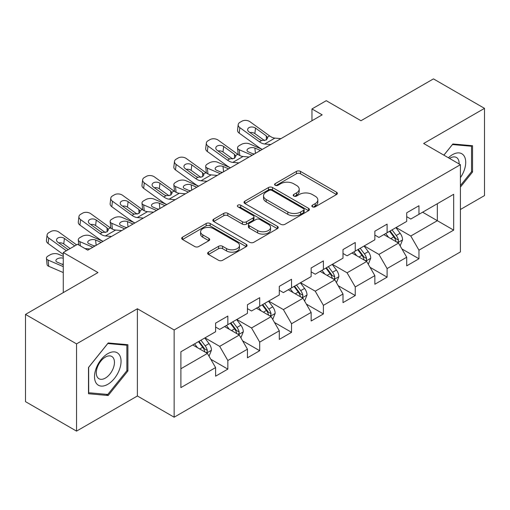 <?xml version="1.0" encoding="UTF-8"?>
<svg xmlns="http://www.w3.org/2000/svg" width="510" height="510" viewBox="0 0 510 510"><rect width="100%" height="100%" fill="white"/><g stroke="black" fill="none" stroke-linecap="round" stroke-linejoin="round"><path stroke-width="0.76" d="M312.432 206.818A1.983 1.147 0 0 0 315.237 206.818L336.53 194.527A2.837 1.638 0 0 0 337.365 193.366A2.837 1.638 0 0 0 336.53 192.213L300.46 171.385A2.837 1.638 0 0 0 296.45 171.385L275.158 183.676A1.983 1.147 0 0 0 274.571 184.486A1.983 1.147 0 0 0 275.158 185.296A1.983 1.147 0 0 0 277.963 185.296L280.717 183.708A9.072 5.234 0 0 1 293.543 183.708L296.552 185.442A9.072 5.234 0 0 1 299.204 189.146A9.072 5.234 0 0 1 296.552 192.85L293.792 194.438A1.983 1.147 0 0 0 293.212 195.247A1.983 1.147 0 0 0 293.792 196.057A1.983 1.147 0 0 0 296.597 196.057L299.357 194.469A9.072 5.234 0 0 1 312.184 194.469L315.186 196.203A9.072 5.234 0 0 1 317.845 199.907A9.072 5.234 0 0 1 315.186 203.611L312.432 205.198A1.983 1.147 0 0 0 311.852 206.008A1.983 1.147 0 0 0 312.432 206.818L312.432 205.198M208.462 252.15A2.837 1.638 0 0 0 207.634 253.304A2.837 1.638 0 0 0 208.462 254.464L218.586 260.304A2.837 1.638 0 0 0 222.596 260.304L246.247 246.655A2.837 1.638 0 0 0 247.076 245.495A2.837 1.638 0 0 0 246.247 244.341L210.171 223.507A2.837 1.638 0 0 0 206.161 223.507L182.51 237.163A2.837 1.638 0 0 0 181.681 238.323A2.837 1.638 0 0 0 182.51 239.477L194.737 246.534A2.837 1.638 0 0 0 198.747 246.534L208.864 240.694A2.837 1.638 0 0 0 209.699 239.534A2.837 1.638 0 0 0 208.864 238.38L202.801 234.88A7.58 4.38 0 0 1 200.583 231.782A7.58 4.38 0 0 1 205.262 227.74A7.58 4.38 0 0 1 213.524 228.69L237.277 242.403A7.58 4.38 0 0 1 239.496 245.495A7.58 4.38 0 0 1 234.817 249.537A7.58 4.38 0 0 1 226.555 248.593L222.596 246.304A2.837 1.638 0 0 0 218.586 246.304L208.462 252.15L208.462 254.464M460.409 209.495L484.5 195.585L484.5 108.356L433.455 78.884L360.972 120.73L326.26 100.693L311.967 108.942L322.173 114.839L87.777 250.168L77.565 244.271L63.272 252.526L63.272 292.606M76.545 343.88L76.545 431.116L137.394 395.989L137.394 308.754L76.545 343.88L25.5 314.415L97.984 272.563L63.272 252.526M137.394 308.754L174.146 329.97L460.409 164.698L460.409 251.934L174.146 417.206L174.146 329.97M484.5 108.356L423.657 143.482L460.409 164.698M280.914 224.323A2.837 1.638 0 0 0 284.924 224.323L308.575 210.668A2.837 1.638 0 0 0 309.404 209.508A2.837 1.638 0 0 0 308.575 208.354L272.499 187.527A2.837 1.638 0 0 0 268.49 187.527L244.845 201.176A2.837 1.638 0 0 0 244.009 202.336A2.837 1.638 0 0 0 244.845 203.49L280.914 224.323M238.718 207.251A1.983 1.147 0 0 1 240.733 207.525L240.733 205.173L277.408 226.344A2.837 1.638 0 0 1 278.237 227.505A2.837 1.638 0 0 1 277.408 228.658L253.763 242.314A2.837 1.638 0 0 1 249.753 242.314L213.677 221.487L213.677 219.172A2.837 1.638 0 0 0 212.848 220.326A2.837 1.638 0 0 0 213.677 221.487M213.677 219.172L223.801 213.327A2.837 1.638 0 0 1 227.804 213.327L242.435 221.773A2.837 1.638 0 0 0 246.445 221.773L253.158 217.897A2.837 1.638 0 0 0 253.986 216.744A2.837 1.638 0 0 0 253.158 215.583L237.928 206.792A1.983 1.147 0 0 1 237.348 205.983A1.983 1.147 0 0 1 238.572 204.924A1.983 1.147 0 0 1 240.733 205.173M76.545 431.116L25.5 401.644L25.5 314.415M210.796 359.269L227.842 369.112L227.842 360.506L247.446 349.191L247.446 357.797L259.698 350.721L259.698 342.114L279.295 330.799L279.295 339.405L291.548 332.329L291.548 323.729L311.151 312.407L311.151 321.013L323.404 313.943L323.404 305.337L343 294.021L343 302.628L355.253 295.551L355.253 286.945L374.856 275.63L374.856 284.236L387.103 277.159L387.103 268.56L406.706 257.238L406.706 265.844L418.959 258.774L418.959 250.168L453.67 230.125L453.67 194.291L437.331 203.719L437.331 220.696L453.67 230.125M227.842 369.112L215.596 376.182L215.596 367.576L180.884 387.619L180.884 351.779L215.596 331.742L215.596 323.136L227.842 316.066L227.842 324.666L247.446 313.35L247.446 304.744L259.698 297.674L259.698 306.28L279.295 294.965L279.295 286.359L291.548 279.282L291.548 287.889L311.151 276.573L311.151 267.967L323.404 260.897L323.404 269.497L343 258.181L343 249.575L355.253 242.505L355.253 251.111L374.856 239.796L374.856 231.189L387.103 224.113L387.103 232.719L406.706 221.404L406.706 212.797L418.959 205.728L418.959 214.327L453.67 194.291M224.578 326.553L239.279 335.044L219.676 346.36L204.975 337.869M215.596 327.025L219.676 329.383L227.842 324.666M219.676 346.36L227.842 360.506M239.279 335.044L247.446 349.191M256.428 308.167L271.129 316.653L251.532 327.968L236.825 319.483M247.446 308.639L251.532 310.992L259.698 306.28M251.532 327.968L259.698 342.114M271.129 316.653L279.295 330.799M288.284 289.776L302.985 298.261L283.381 309.583L268.681 301.091M279.295 290.247L283.381 292.606L291.548 287.889M283.381 309.583L291.548 323.729M302.985 298.261L311.151 312.407M320.133 271.384L334.834 279.875L315.231 291.191L300.53 282.699M311.151 271.856L315.231 274.214L323.404 269.497M315.231 291.191L323.404 305.337M334.834 279.875L343 294.021M351.983 252.998L366.69 261.483L347.087 272.799L332.386 264.314M343 253.47L347.087 255.822L355.253 251.111M347.087 272.799L355.253 286.945M366.69 261.483L374.856 275.63M383.839 234.606L398.539 243.091L378.936 254.413L364.236 245.922M374.856 235.078L378.936 237.437L387.103 232.719M378.936 254.413L387.103 268.56M398.539 243.091L406.706 257.238M422.631 212.211L437.331 220.696L410.792 236.022L396.091 227.53M406.706 216.686L410.792 219.045L418.959 214.327M410.792 236.022L418.959 250.168M137.394 395.989L174.146 417.206M311.967 108.942L311.967 120.73M180.884 368.755L207.423 353.43L192.723 344.945M207.423 353.43L215.596 367.576M401.912 248.931L418.959 258.774M370.056 267.316L387.103 277.159M338.206 285.708L355.253 295.551M306.351 304.1L323.404 313.943M274.501 322.486L291.548 332.329M242.645 340.878L259.698 350.721M460.409 187.113L472.553 172.004L472.553 145.732L452.854 143.973L443.866 155.148M88.491 393.739L108.196 395.499L127.895 370.987L127.895 344.715L108.196 342.956L88.491 367.468L88.491 393.739M471.533 171.411L472.553 172.004M126.875 370.4L127.895 370.987M106.112 394.3L108.196 395.499M313.223 207.098L315.186 205.963A9.072 5.234 0 0 0 317.845 202.266L317.845 199.907M299.204 189.146L299.204 191.505A9.072 5.234 0 0 1 296.552 195.202L294.589 196.337M336.498 194.546L300.46 173.738A2.837 1.638 0 0 0 296.45 173.738L275.948 185.576M308.537 210.687L272.499 189.879A2.837 1.638 0 0 0 268.49 189.879L244.876 203.516M303.565 210.318A1.983 1.147 0 0 0 304.145 209.508A1.983 1.147 0 0 0 303.565 208.698L271.9 190.415A1.983 1.147 0 0 0 269.095 190.415L266.188 192.098A9.072 5.234 0 0 0 263.53 195.795A9.072 5.234 0 0 0 266.188 199.499L287.831 211.994A9.072 5.234 0 0 0 300.658 211.994L303.565 210.318L303.565 212.676A1.983 1.147 0 0 0 304.145 211.867L304.145 209.508M263.53 195.795L263.53 198.154A9.072 5.234 0 0 0 266.188 201.858L266.188 199.499M303.565 212.676L300.658 214.353A9.072 5.234 0 0 1 287.831 214.353L266.188 201.858M213.715 221.506L223.801 215.685L223.801 213.327M253.986 216.744L253.986 219.102A2.837 1.638 0 0 1 253.158 220.256L246.445 224.132A2.837 1.638 0 0 1 242.435 224.132L227.804 215.685A2.837 1.638 0 0 0 223.801 215.685M240.733 207.525L277.37 228.684M257.62 230.539A7.58 4.38 0 0 0 265.882 231.489A7.58 4.38 0 0 0 270.561 227.447A7.58 4.38 0 0 0 268.343 224.349L259.972 219.517A2.837 1.638 0 0 0 255.963 219.517L249.25 223.393A2.837 1.638 0 0 0 248.421 224.553A2.837 1.638 0 0 0 249.25 225.707L257.62 230.539L257.62 232.898A7.58 4.38 0 0 0 265.882 233.848A7.58 4.38 0 0 0 270.561 229.8L270.561 227.447M248.421 224.553L248.421 226.912A2.837 1.638 0 0 0 249.25 228.066L249.25 225.707M257.62 232.898L249.25 228.066M239.496 245.495L239.496 247.854A7.58 4.38 0 0 1 234.817 251.895A7.58 4.38 0 0 1 226.555 250.945L222.596 248.663A2.837 1.638 0 0 0 218.586 248.663L208.501 254.484M200.583 231.782L200.583 234.141A7.58 4.38 0 0 0 202.801 237.239L202.801 234.88M208.826 240.714L202.801 237.239M246.209 246.674L210.171 225.866A2.837 1.638 0 0 0 206.161 225.866L182.548 239.502M400.152 245.89L402.581 239.77A7.65 4.418 -120 0 0 400.14 233.255L395.926 227.626M262.306 149.404L249.415 143.839A5.776 2.888 -5.9 0 0 241.281 144.451L239.235 145.63A5.776 2.888 -5.9 0 0 237.545 147.964A5.776 2.888 -5.9 0 0 239.203 149.736L239.802 155.537M388.582 237.341L385.719 233.523M252.099 155.295L239.203 149.736M397.354 242.409L398.284 241.428L398.45 240.095A7.65 4.418 -120 0 0 396.257 235.492L392.043 229.87M390.131 230.973L394.804 237.214A3.895 2.25 60 0 1 395.511 238.399L398.45 240.095M260.47 150.463L254.866 148.047A4.622 2.314 174.1 0 0 248.364 148.531A4.622 2.314 174.1 0 0 247.006 150.405A4.622 2.314 174.1 0 0 248.338 151.821L253.935 154.237M238.336 154.696A5.776 2.888 174.1 0 1 238.183 154.186L237.545 147.964M254.445 153.943A4.622 2.314 -5.9 0 0 252.934 153.803M389.595 231.285L393.809 236.908A7.65 4.418 60 0 1 396.002 241.51M270.759 144.521L264.677 143.998A14.439 8.338 60 0 1 259.399 141.799L239.847 127.659L239.203 133.142A5.776 3.723 -173.3 0 1 237.552 130.114L238.195 124.631A5.776 3.723 6.7 0 0 239.847 127.659M262.338 149.385A21.656 12.501 60 0 1 258.755 147.282L239.203 133.142M280.965 138.624L274.884 138.108A14.439 8.338 60 0 1 269.605 135.909L250.053 121.769A5.776 3.723 6.7 0 0 241.918 121.195L239.878 122.374A5.776 3.723 6.7 0 0 238.195 124.631M266.43 139.874L266.265 135.883L267.629 138.012L266.277 139.963L261.598 140.53L259.73 139.651L248.976 131.873A4.622 2.983 -173.3 0 1 247.656 129.451A4.622 2.983 -173.3 0 1 249.001 127.647A4.622 2.983 -173.3 0 1 255.51 128.099L254.866 133.582L264.569 140.601M254.866 133.582A4.622 2.983 6.7 0 0 249.932 132.568M266.265 135.883L255.51 128.099M460.409 177.671A18.768 10.837 120 0 0 463.934 171.035A18.768 10.837 120 0 0 462.774 154.422A18.768 10.837 120 0 0 448.386 157.762M470.271 145.528L471.533 146.255L471.533 171.711L460.409 185.557M443.904 155.174L452.446 144.553L471.533 146.255M459.102 163.946A12.852 7.42 120 0 0 456.45 157.482A12.852 7.42 120 0 0 449.533 158.419M107.782 384.317A18.768 10.837 120 0 0 121.055 361.329A18.768 10.837 120 0 0 107.782 353.666A18.768 10.837 120 0 0 94.516 376.654A18.768 10.837 120 0 0 107.782 384.317M105.366 378.089A12.852 7.42 120 0 0 113.762 366.767A12.852 7.42 120 0 0 111.792 356.471A12.852 7.42 120 0 0 105.366 357.108A12.852 7.42 120 0 0 96.977 368.43A12.852 7.42 120 0 0 98.946 378.726A12.852 7.42 120 0 0 105.366 378.089M88.695 367.289L107.782 343.536L126.875 345.244L126.875 370.7L107.782 394.447L88.695 392.745L88.657 367.264M125.613 344.511L126.875 345.244M368.303 264.276L370.732 258.162A7.65 4.418 -120 0 0 368.29 251.64L364.07 246.018M230.456 167.79L217.56 162.231A5.776 2.888 -5.9 0 0 209.425 162.837L207.385 164.016A5.776 2.888 -5.9 0 0 205.689 166.356A5.776 2.888 -5.9 0 0 207.353 168.121L207.952 173.929M356.726 255.733L353.863 251.915M220.243 173.687L207.353 168.121M365.504 260.801L366.429 259.82L366.601 258.487A7.65 4.418 -120 0 0 364.408 253.884L360.194 248.255M358.275 249.364L362.954 255.606A3.895 2.25 60 0 1 363.662 256.791L366.601 258.487M228.614 168.855L223.017 166.438A4.622 2.314 174.1 0 0 216.508 166.923A4.622 2.314 174.1 0 0 215.156 168.797A4.622 2.314 174.1 0 0 216.482 170.206L222.086 172.622M206.48 173.088A5.776 2.888 174.1 0 1 206.333 172.571L205.689 166.356M222.589 172.329A4.622 2.314 -5.9 0 0 221.079 172.189M357.746 249.67L361.96 255.3A7.65 4.418 60 0 1 364.146 259.902M336.447 282.667L338.876 276.548A7.65 4.418 -120 0 0 336.434 270.032L332.22 264.409M198.6 186.182L185.71 180.616A5.776 2.888 -5.9 0 0 177.576 181.228L175.536 182.408A5.776 2.888 -5.9 0 0 173.84 184.748A5.776 2.888 -5.9 0 0 175.497 186.513L176.097 192.321M324.876 274.125L322.014 270.3M188.394 192.072L175.497 186.513M333.648 279.187L334.579 278.211L334.745 276.873A7.65 4.418 -120 0 0 332.558 272.27L328.344 266.647M326.425 267.756L331.098 273.998A3.895 2.25 60 0 1 331.806 275.177L334.745 276.873M196.764 187.24L191.167 184.824A4.622 2.314 174.1 0 0 184.658 185.315A4.622 2.314 174.1 0 0 183.3 187.183A4.622 2.314 174.1 0 0 184.633 188.598L190.23 191.014M174.63 191.48A5.776 2.888 174.1 0 1 174.477 190.963L173.84 184.748M190.74 190.721A4.622 2.314 -5.9 0 0 189.229 190.581M325.89 268.062L330.104 273.685A7.65 4.418 60 0 1 332.297 278.288M238.909 162.913L232.821 162.39A14.439 8.338 60 0 1 227.543 160.191L207.991 146.051L207.353 151.527A5.776 3.723 -173.3 0 1 205.702 148.499L206.34 143.023A5.776 3.723 6.7 0 0 207.991 146.051M230.488 167.771A21.656 12.501 60 0 1 226.905 165.667L207.353 151.527M249.116 157.016L243.034 156.493A14.439 8.338 60 0 1 237.756 154.3L218.203 140.154A5.776 3.723 6.7 0 0 210.069 139.587L208.023 140.766A5.776 3.723 6.7 0 0 206.34 143.023M234.574 158.259L234.409 154.269L235.779 156.398L234.428 158.349L229.742 158.922L227.874 158.043L217.12 150.265A4.622 2.983 -173.3 0 1 215.8 147.843A4.622 2.983 -173.3 0 1 217.152 146.032A4.622 2.983 -173.3 0 1 223.654 146.491L223.017 151.974L232.719 158.986M223.017 151.974A4.622 2.983 6.7 0 0 218.076 150.954M234.409 154.269L223.654 146.491M207.054 181.299L200.972 180.782A14.439 8.338 60 0 1 195.693 178.583L176.141 164.443L175.497 169.919A5.776 3.723 -173.3 0 1 173.846 166.891L174.49 161.415A5.776 3.723 6.7 0 0 176.141 164.443M198.632 186.163A21.656 12.501 60 0 1 195.049 184.059L175.497 169.919M217.266 175.408L211.178 174.885A14.439 8.338 60 0 1 205.9 172.686L186.348 158.546A5.776 3.723 6.7 0 0 178.213 157.972L176.173 159.152A5.776 3.723 6.7 0 0 174.49 161.415M202.725 176.651L202.559 172.66L203.923 174.79L202.572 176.74L197.893 177.314L196.025 176.434L185.27 168.657A4.622 2.983 -173.3 0 1 183.951 166.234A4.622 2.983 -173.3 0 1 185.296 164.424A4.622 2.983 -173.3 0 1 191.805 164.883L191.167 170.359L200.863 177.378M191.167 170.359A4.622 2.983 6.7 0 0 186.226 169.345M202.559 172.66L191.805 164.883M304.597 301.059L307.026 294.939A7.65 4.418 -120 0 0 304.585 288.424L300.371 282.795M166.751 204.574L153.854 199.008A5.776 2.888 -5.9 0 0 145.72 199.62L143.68 200.8A5.776 2.888 -5.9 0 0 141.984 203.133A5.776 2.888 -5.9 0 0 143.648 204.905L144.247 210.706M293.02 292.51L290.158 288.692M156.538 210.464L143.648 204.905M301.799 297.579L302.723 296.597L302.895 295.264A7.65 4.418 -120 0 0 300.702 290.662L296.488 285.039M294.57 286.142L299.249 292.383A3.895 2.25 60 0 1 299.956 293.569L302.895 295.264M164.915 205.632L159.311 203.216A4.622 2.314 174.1 0 0 152.802 203.7A4.622 2.314 174.1 0 0 151.451 205.575A4.622 2.314 174.1 0 0 152.777 206.99L158.38 209.406M142.774 209.865A5.776 2.888 174.1 0 1 142.628 209.355L141.984 203.133M158.884 209.113A4.622 2.314 -5.9 0 0 157.373 208.972M294.041 286.454L298.254 292.077A7.65 4.418 60 0 1 300.441 296.68M272.742 319.445L275.17 313.331A7.65 4.418 -120 0 0 272.729 306.81L268.515 301.187M134.895 222.959L122.005 217.4A5.776 2.888 -5.9 0 0 113.87 218.006L111.83 219.185A5.776 2.888 -5.9 0 0 110.134 221.525A5.776 2.888 -5.9 0 0 111.798 223.291L112.391 229.098M261.171 310.902L258.309 307.084M124.689 228.856L111.798 223.291M269.943 315.97L270.874 314.989L271.039 313.656A7.65 4.418 -120 0 0 268.853 309.054L264.639 303.424M262.72 304.534L267.393 310.775A3.895 2.25 60 0 1 268.101 311.961L271.039 313.656M133.059 224.024L127.462 221.608A4.622 2.314 174.1 0 0 120.953 222.092A4.622 2.314 174.1 0 0 119.595 223.966A4.622 2.314 174.1 0 0 120.927 225.375L126.525 227.791M110.925 228.257A5.776 2.888 174.1 0 1 110.772 227.74L110.134 221.525M127.035 227.498A4.622 2.314 -5.9 0 0 125.524 227.358M262.185 304.84L266.398 310.469A7.65 4.418 60 0 1 268.591 315.072M240.892 337.837L243.321 331.717A7.65 4.418 -120 0 0 240.879 325.201L236.665 319.579M103.045 241.351L90.155 235.786A5.776 2.888 -5.9 0 0 82.014 236.398L79.974 237.577A5.776 2.888 -5.9 0 0 78.285 239.917A5.776 2.888 -5.9 0 0 79.942 241.683L80.376 245.897M229.315 329.294L226.453 325.469M92.833 247.242L79.942 241.683M238.094 334.356L239.024 333.381L239.19 332.042A7.65 4.418 -120 0 0 236.997 327.439L232.783 321.816M230.864 322.926L235.543 329.167A3.895 2.25 60 0 1 236.251 330.346L239.19 332.042M101.209 242.409L95.606 239.993A4.622 2.314 174.1 0 0 89.097 240.484A4.622 2.314 174.1 0 0 87.745 242.352A4.622 2.314 174.1 0 0 89.071 243.767L94.675 246.183M95.179 245.89A4.622 2.314 -5.9 0 0 93.668 245.75M230.335 323.232L234.549 328.854A7.65 4.418 60 0 1 236.736 333.457M175.204 199.69L169.116 199.168A14.439 8.338 60 0 1 163.837 196.968L144.285 182.829L143.648 188.311A5.776 3.723 -173.3 0 1 141.997 185.283L142.634 179.8A5.776 3.723 6.7 0 0 144.285 182.829M166.783 204.555A21.656 12.501 60 0 1 163.2 202.451L143.648 188.311M185.41 193.794L179.329 193.277A14.439 8.338 60 0 1 174.05 191.078L154.498 176.938A5.776 3.723 6.7 0 0 146.364 176.364L144.317 177.544A5.776 3.723 6.7 0 0 142.634 179.8M170.869 195.043L170.703 191.052L172.074 193.182L170.722 195.132L166.037 195.7L164.169 194.82L153.421 187.042A4.622 2.983 -173.3 0 1 152.095 184.62A4.622 2.983 -173.3 0 1 153.446 182.816A4.622 2.983 -173.3 0 1 159.949 183.268L159.311 188.751L169.014 195.77M159.311 188.751A4.622 2.983 6.7 0 0 154.371 187.737M170.703 191.052L159.949 183.268M143.348 218.082L137.266 217.56A14.439 8.338 60 0 1 131.988 215.36L112.436 201.22L111.798 206.697A5.776 3.723 -173.3 0 1 110.141 203.668L110.785 198.192A5.776 3.723 6.7 0 0 112.436 201.22M134.927 222.94A21.656 12.501 60 0 1 131.35 220.836L111.798 206.697M153.561 212.185L147.473 211.663A14.439 8.338 60 0 1 142.194 209.47L122.642 195.324A5.776 3.723 6.7 0 0 114.508 194.756L112.468 195.936A5.776 3.723 6.7 0 0 110.785 198.192M139.02 213.429L138.854 209.438L140.218 211.567L138.873 213.518L134.187 214.092L132.32 213.212L121.565 205.434A4.622 2.983 -173.3 0 1 120.245 203.012A4.622 2.983 -173.3 0 1 121.59 201.201A4.622 2.983 -173.3 0 1 128.099 201.66L127.462 207.143L137.164 214.155M127.462 207.143A4.622 2.983 6.7 0 0 122.521 206.123M138.854 209.438L128.099 201.66M111.499 236.468L105.417 235.951A14.439 8.338 60 0 1 100.132 233.752L80.586 219.612L79.942 225.088A5.776 3.723 -173.3 0 1 78.291 222.06L78.929 216.584A5.776 3.723 6.7 0 0 80.586 219.612M103.077 241.332A21.656 12.501 60 0 1 99.495 239.228L79.942 225.088M121.705 230.577L115.623 230.055A14.439 8.338 60 0 1 110.345 227.855L90.793 213.715A5.776 3.723 6.7 0 0 82.658 213.142L80.618 214.321A5.776 3.723 6.7 0 0 78.929 216.584M107.164 231.82L107.004 227.83L108.369 229.959L107.017 231.91L102.332 232.483L100.47 231.604L89.715 223.826A4.622 2.983 -173.3 0 1 88.389 221.404A4.622 2.983 -173.3 0 1 89.741 219.593A4.622 2.983 -173.3 0 1 96.25 220.052L95.606 225.528L105.309 232.547M95.606 225.528A4.622 2.983 6.7 0 0 90.672 224.515M107.004 227.83L96.25 220.052M209.036 356.229L211.465 350.109A7.65 4.418 -120 0 0 209.023 343.593L204.81 337.964M63.272 256.326L58.299 254.178A5.776 2.888 -5.9 0 0 50.165 254.79L48.125 255.969A5.776 2.888 -5.9 0 0 46.429 258.302A5.776 2.888 -5.9 0 0 48.093 260.074L48.73 266.29A5.776 2.888 174.1 0 1 47.067 264.524L46.429 258.302M197.466 347.68L194.603 343.861M63.272 266.622L48.093 260.074M63.272 272.563L48.73 266.29M206.244 352.748L207.168 351.766L207.334 350.434A7.65 4.418 -120 0 0 205.147 345.831L200.934 340.208M199.015 341.311L203.688 347.552A3.895 2.25 60 0 1 204.402 348.738L207.334 350.434M63.272 258.207A4.622 2.314 174.1 0 0 57.247 258.87A4.622 2.314 174.1 0 0 55.89 260.744A4.622 2.314 174.1 0 0 57.222 262.159L63.272 264.766M63.272 264.269A4.622 2.314 -5.9 0 0 61.818 264.142M198.479 341.623L202.693 347.246A7.65 4.418 60 0 1 204.886 351.849M66.351 250.748L48.73 237.998L48.093 243.48A5.776 3.723 -173.3 0 1 46.435 240.452L47.079 234.97A5.776 3.723 6.7 0 0 48.73 237.998M63.272 254.458L48.093 243.48M76.564 244.851L58.937 232.107A5.776 3.723 6.7 0 0 50.802 231.534L48.762 232.713A5.776 3.723 6.7 0 0 47.079 234.97M89.856 248.969L84.972 248.548M68.193 249.683L57.859 242.212A4.622 2.983 -173.3 0 1 56.54 239.789A4.622 2.983 -173.3 0 1 57.885 237.985A4.622 2.983 -173.3 0 1 64.394 238.438L63.756 243.92L70.157 248.548M63.756 243.92A4.622 2.983 6.7 0 0 58.816 242.907M74.728 245.909L64.394 238.438M315.186 205.963L315.186 203.611M293.792 196.057L293.792 194.438M296.552 195.202L296.552 192.85M275.158 185.296L275.158 183.676M296.45 173.738L296.45 171.385M300.46 173.738L300.46 171.385M336.53 194.527L336.53 192.213M244.845 203.49L244.845 201.176M268.49 189.879L268.49 187.527M272.499 189.879L272.499 187.527M308.575 210.668L308.575 208.354M287.831 214.353L287.831 211.994M300.658 214.353L300.658 211.994M227.804 215.685L227.804 213.327M242.435 224.132L242.435 221.773M246.445 224.132L246.445 221.773M253.158 220.256L253.158 217.897M277.408 228.658L277.408 226.344M218.586 248.663L218.586 246.304M222.596 248.663L222.596 246.304M226.555 250.945L226.555 248.593M208.864 240.694L208.864 238.38M182.51 239.477L182.51 237.163M206.161 225.866L206.161 223.507M210.171 225.866L210.171 223.507M246.247 246.655L246.247 244.341M397.787 242.658L402.53 239.917M396.257 235.492L400.14 233.255M390.819 238.635L393.809 236.908M254.866 148.047L255.421 153.376M261.598 140.53L259.399 141.799M269.605 135.909L267.406 137.177M274.884 138.108L264.677 143.998M365.931 261.05L370.681 258.309M364.408 253.884L368.29 251.64M358.964 257.027L361.96 255.3M223.017 166.438L223.565 171.768M334.082 279.435L338.825 276.694M332.558 272.27L336.434 270.032M327.114 275.413L330.104 273.685M191.167 184.824L191.715 190.16M229.742 158.922L227.543 160.191M237.756 154.3L235.556 155.569M243.034 156.493L232.821 162.39M197.893 177.314L195.693 178.583M205.9 172.686L203.7 173.955M211.178 174.885L200.972 180.782M302.226 297.827L306.975 295.086M300.702 290.662L304.585 288.424M295.258 293.805L298.254 292.077M159.311 203.216L159.859 208.545M270.376 316.219L275.119 313.478M268.853 309.054L272.729 306.81M263.409 312.197L266.398 310.469M127.462 221.608L128.01 226.937M238.521 334.605L243.27 331.863M236.997 327.439L240.879 325.201M231.553 330.582L234.549 328.854M95.606 239.993L96.154 245.329M166.037 195.7L163.837 196.968M174.05 191.078L171.851 192.346M179.329 193.277L169.116 199.168M134.187 214.092L131.988 215.36M142.194 209.47L139.995 210.738M147.473 211.663L137.266 217.56M102.332 232.483L100.132 233.752M110.345 227.855L108.145 229.124M115.623 230.055L105.417 235.951M206.671 352.996L211.42 350.255M205.147 345.831L209.023 343.593M199.703 348.974L202.693 347.246M78.285 239.917L78.801 244.985"/></g></svg>
